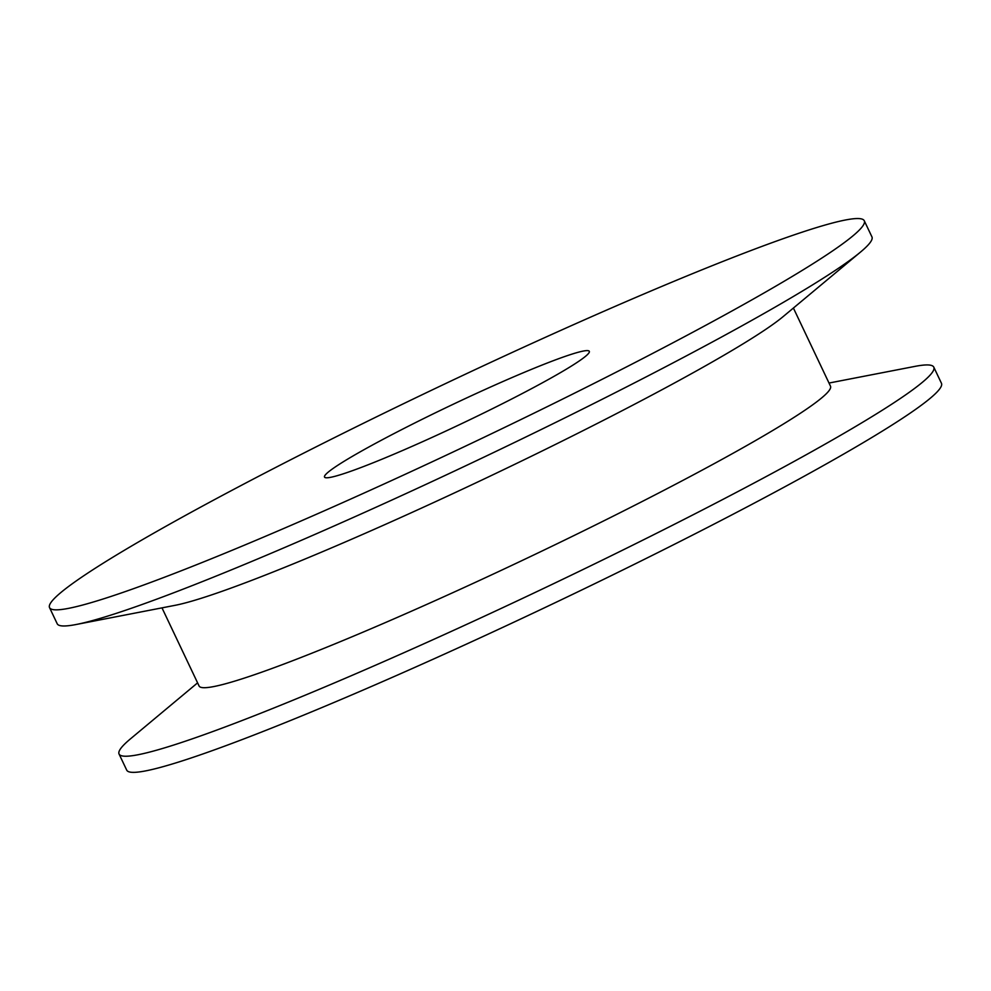 <?xml version="1.0" encoding="UTF-8"?>
<svg xmlns="http://www.w3.org/2000/svg" width="991" height="991" viewBox="0 0 991 991"><rect width="100%" height="100%" fill="white"/><g stroke="black" fill="none" stroke-linecap="round" stroke-linejoin="round"><path stroke-width="1.49" d="M587.911 354.134A146.557 10.567 -25.4 0 0 589.311 351.334A146.557 10.567 -25.4 0 0 452.379 404.65A146.557 10.567 -25.4 0 0 324.515 477.055A146.557 10.567 -25.4 0 0 449.282 429.475A146.557 10.567 -25.4 0 0 587.911 354.134M859.977 229.379A450.955 32.53 -25.4 0 0 864.276 220.758A450.955 32.53 -25.4 0 0 442.965 384.805A450.955 32.53 -25.4 0 0 49.55 607.632A450.955 32.53 -25.4 0 0 433.451 461.199A450.955 32.53 -25.4 0 0 859.977 229.379M49.55 607.632L57.205 623.76A450.955 32.53 -25.4 0 0 76.096 624.516A450.955 32.53 -25.4 0 0 478.529 459.713A450.955 32.53 -25.4 0 0 860.584 252.011A450.955 32.53 -25.4 0 0 867.633 245.52A450.955 32.53 -25.4 0 0 871.944 236.899L864.276 220.758M76.096 624.516L175.134 605.315A349.489 25.209 -25.4 0 0 487.015 477.6A349.489 25.209 -25.4 0 0 783.113 316.625L860.584 252.011M161.991 607.867L199.08 685.995A349.489 25.209 -25.4 0 0 496.602 572.513A349.489 25.209 -25.4 0 0 827.163 392.857A349.489 25.209 -25.4 0 0 830.495 386.18L793.407 308.052M197.593 682.861L130.416 738.902A450.955 32.53 -25.4 0 0 119.056 754.015A450.955 32.53 -25.4 0 0 502.957 607.582A450.955 32.53 -25.4 0 0 929.484 375.775A450.955 32.53 -25.4 0 0 933.795 367.153A450.955 32.53 -25.4 0 0 914.904 366.397L829.009 383.046M119.056 754.015L126.724 770.143A450.955 32.53 -25.4 0 0 510.613 623.723A450.955 32.53 -25.4 0 0 937.139 391.903A450.955 32.53 -25.4 0 0 941.45 383.282L933.795 367.153"/></g></svg>
